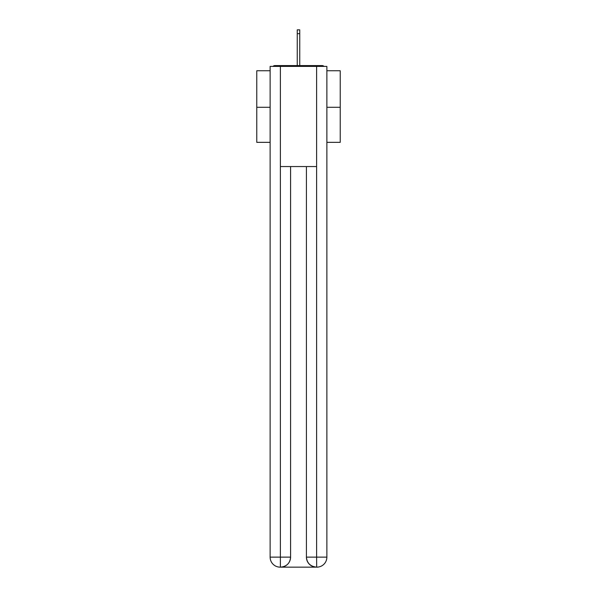 <?xml version="1.0" encoding="UTF-8"?>
<svg xmlns="http://www.w3.org/2000/svg" width="597" height="597" viewBox="0 0 597 597"><rect width="100%" height="100%" fill="white"/><g stroke="black" fill="none" stroke-linecap="round" stroke-linejoin="round"><path stroke-width="0.9" d="M326.872 70.744L340.23 70.744L340.23 142.347L326.872 142.347M270.128 107.296L256.77 107.296L256.77 142.347L270.128 142.347M256.77 107.296L256.77 70.744L270.128 70.744M340.23 107.296L326.872 107.296M323.984 66.401A2.507 2.507 0 0 0 322.119 65.573L274.881 65.573A2.507 2.507 0 0 0 273.016 66.401M322.119 65.573L311.522 65.573M285.478 65.573L274.881 65.573M280.142 567.15A10.015 10.015 0 0 1 270.128 557.135L290.575 557.135L290.575 166.556L290.575 557.135A10.015 10.015 0 0 1 280.56 567.15L280.142 567.15A10.015 10.015 0 0 1 270.128 557.135L270.128 66.401L280.389 66.401L280.389 166.556L316.611 166.556L316.611 66.401L280.389 66.401M316.611 66.401L326.872 66.401L326.872 557.135A10.015 10.015 0 0 1 316.858 567.15L316.44 567.15A10.015 10.015 0 0 1 306.425 557.135L306.425 166.556L306.425 557.135C306.94 563.038 310.276 566.374 316.44 567.15L280.56 567.15C286.747 566.501 290.09 563.165 290.575 557.135M306.425 557.135L316.611 557.135L316.686 567.15M280.389 166.556L280.389 567.15M299.754 33.686L297.246 33.686L297.246 29.85L299.754 29.85L299.754 65.573M297.246 33.686L297.246 65.573M316.611 166.556L316.611 557.135L326.872 557.135"/></g></svg>
